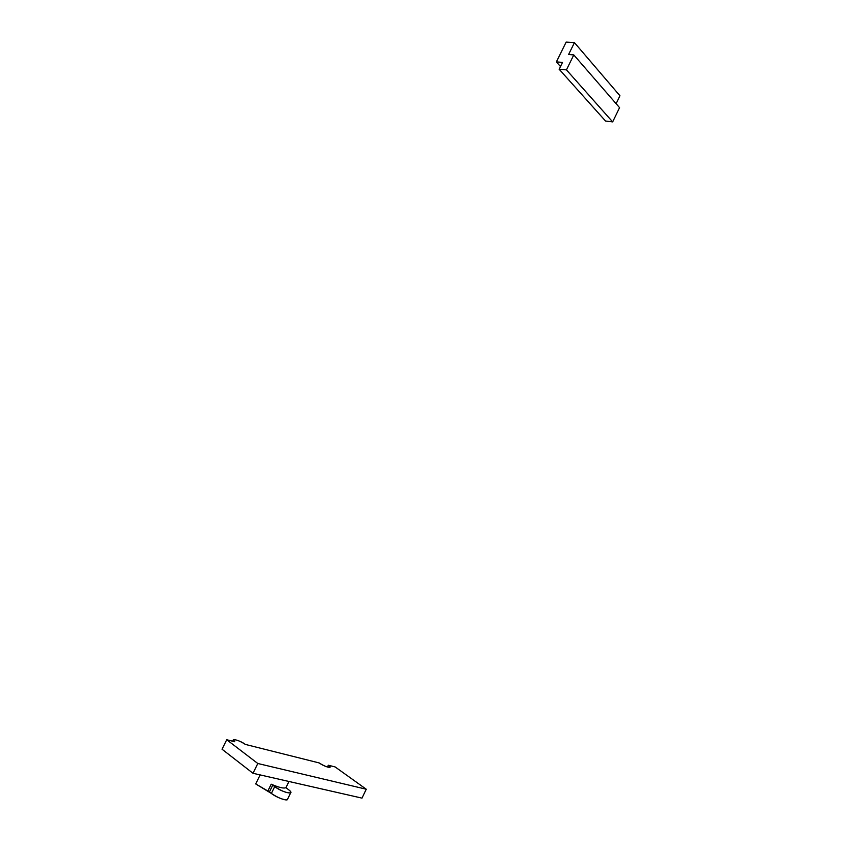 <?xml version="1.0" encoding="UTF-8"?>
<svg xmlns="http://www.w3.org/2000/svg" width="842" height="842" viewBox="0 0 842 842"><rect width="100%" height="100%" fill="white"/><g stroke="black" fill="none" stroke-linecap="round" stroke-linejoin="round"><path stroke-width="1.26" d="M245.369 744.423C240.138 741.065 236.139 739.508 233.392 739.739L234.781 741.77L226.719 739.739L222.035 749.222L226.719 739.739L257.799 763.494L253 773.282L222.035 749.222L253 773.282L257.799 763.494L366.27 789.228L362.007 798.132L253 773.282L362.007 798.132L366.27 789.228L335.105 766.925L328.338 765.231L329.98 767.294C327.654 767.462 324.054 766.009 319.181 762.936L245.369 744.423L319.181 762.936C324.57 766.925 334.169 769.304 328.338 765.231L327.464 767.03L328.338 765.231L335.105 766.925L366.27 789.228L257.799 763.494L226.719 739.739L234.781 741.77C229.035 737.508 240.128 740.318 245.369 744.423M260.115 774.914L255.705 783.934L260.115 774.914M267.872 791.006L255.705 783.934L271.387 793.448C276.429 797.553 287.838 801.605 287.554 799.216L287.354 799.616C283.722 800.142 278.407 798.09 271.387 793.448L274.724 786.607L272.766 785.091L271.198 784.186L267.872 791.006L271.198 784.186L272.124 784.586L271.198 784.186L272.766 785.091L269.429 791.912L267.872 791.006M286.08 787.533L285.933 787.659C283.986 788.649 279.386 787.628 272.124 784.586C279.386 787.628 283.986 788.649 285.933 787.659L286.08 787.533M286.575 788.144L288.532 789.649C296.742 795.732 282.259 792.606 274.724 786.607C281.754 791.217 287.059 793.29 290.669 792.806C291.206 792.227 290.49 791.185 288.532 789.649L286.575 788.144M272.766 785.091L274.724 786.607L271.387 793.448L269.429 791.912L272.766 785.091M619.965 95.799L574.454 42.647L566.161 42.1L556.362 61.898L560.498 66.539L556.362 61.898L562.54 62.392L559.162 69.244L605.545 121.037L559.162 69.244L566.434 69.865L612.65 121.89L605.545 121.037L612.65 121.89L566.434 69.865L573.802 54.919L619.565 107.671L612.65 121.89L619.565 107.671L573.802 54.919L568.582 54.53L574.454 42.647L619.965 95.799L616.123 103.692L619.965 95.799M566.161 42.1L574.454 42.647L568.582 54.53L573.802 54.919L566.434 69.865L559.162 69.244L562.54 62.392L556.362 61.898L566.161 42.1M232.655 741.234L233.266 740.002M288.964 781.481L285.975 787.617M287.354 799.616L290.669 792.806"/></g></svg>
